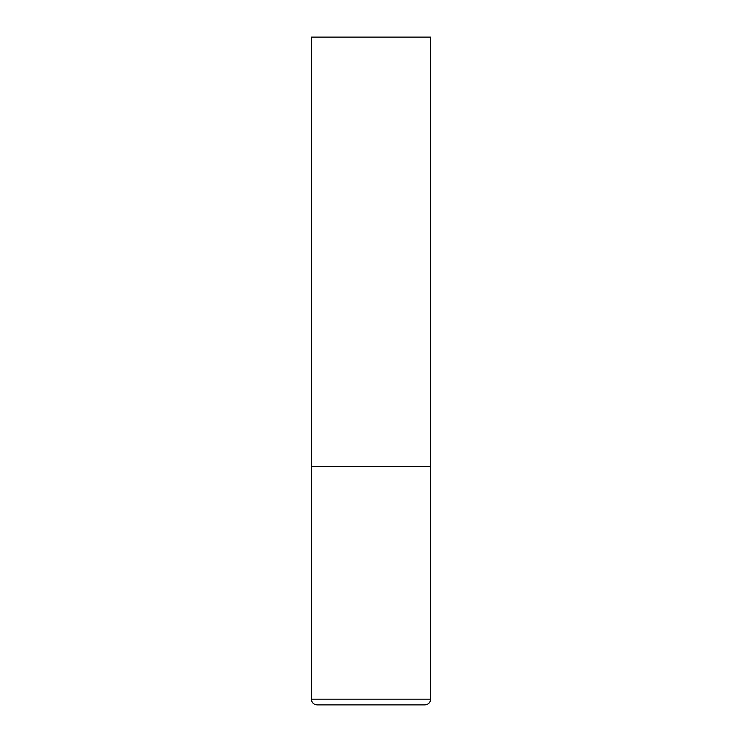 <?xml version="1.0" encoding="UTF-8"?>
<svg xmlns="http://www.w3.org/2000/svg" width="742" height="742" viewBox="0 0 742 742"><rect width="100%" height="100%" fill="white"/><g stroke="black" fill="none" stroke-linecap="round" stroke-linejoin="round"><path stroke-width="1.11" d="M311.371 699.177L430.629 699.177L430.629 466.403L311.371 466.403L430.629 466.403L430.629 37.1L311.371 37.1L311.371 699.177C311.714 702.655 313.625 704.557 317.103 704.9L371 704.9L317.103 704.9M430.629 699.177C430.286 702.655 428.375 704.557 424.897 704.9L371 704.9"/></g></svg>
